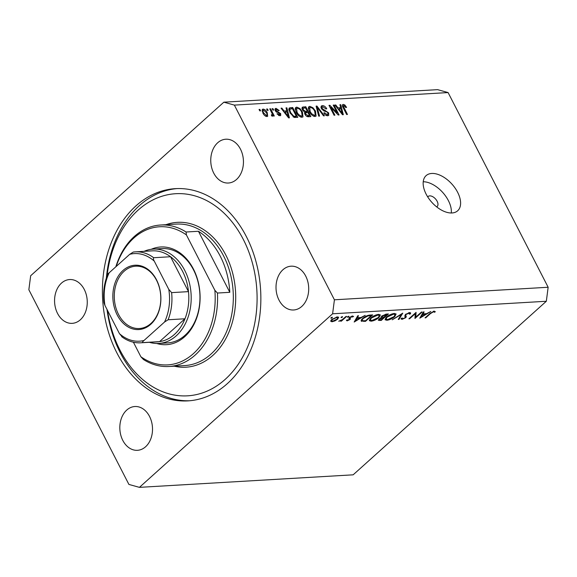 <?xml version="1.0" encoding="UTF-8"?>
<svg xmlns="http://www.w3.org/2000/svg" width="577" height="577" viewBox="0 0 577 577"><rect width="100%" height="100%" fill="white"/><g stroke="black" fill="none" stroke-linecap="round" stroke-linejoin="round"><path stroke-width="0.87" d="M436.659 206.869A6.751 3.873 48.1 0 0 437.142 206.537A6.751 3.873 48.1 0 0 436.407 200.06A6.751 3.873 48.1 0 0 429.728 195.877A6.751 3.873 48.1 0 0 428.12 196.497A6.751 3.873 48.1 0 0 427.737 196.945M452.029 212.963A23.621 13.567 48.1 0 0 457.662 210.785A23.621 13.567 48.1 0 0 455.102 188.095A23.621 13.567 48.1 0 0 431.726 173.461A23.621 13.567 48.1 0 0 426.093 175.639A23.621 13.567 48.1 0 0 428.653 198.322A23.621 13.567 48.1 0 0 452.029 212.963M451.286 212.985A23.621 13.567 48.1 0 0 442.718 192.451A23.621 13.567 48.1 0 0 423.222 181.748M116.9 352.929A106.298 79.121 -93.4 0 0 187.857 400.885A106.298 79.121 -93.4 0 0 253.353 343.236A106.298 79.121 -93.4 0 0 246.372 236.606A106.298 79.121 -93.4 0 0 175.408 188.65A106.298 79.121 -93.4 0 0 109.911 246.3A106.298 79.121 -93.4 0 0 116.9 352.929M122.807 440.417A21.933 16.329 -93.4 0 0 137.449 450.312A21.933 16.329 -93.4 0 0 150.965 438.419A21.933 16.329 -93.4 0 0 149.522 416.414A21.933 16.329 -93.4 0 0 134.881 406.518A21.933 16.329 -93.4 0 0 121.365 418.419A21.933 16.329 -93.4 0 0 122.807 440.417M279.001 300.09A21.933 16.329 -93.4 0 0 293.643 309.986A21.933 16.329 -93.4 0 0 307.159 298.093A21.933 16.329 -93.4 0 0 305.716 276.087A21.933 16.329 -93.4 0 0 291.075 266.192A21.933 16.329 -93.4 0 0 277.559 278.092A21.933 16.329 -93.4 0 0 279.001 300.09M213.742 173.122A21.933 16.329 -93.4 0 0 228.384 183.017A21.933 16.329 -93.4 0 0 241.9 171.124A21.933 16.329 -93.4 0 0 240.458 149.118A21.933 16.329 -93.4 0 0 225.816 139.223A21.933 16.329 -93.4 0 0 212.3 151.116A21.933 16.329 -93.4 0 0 213.742 173.122M57.556 313.448A21.933 16.329 -93.4 0 0 72.197 323.344A21.933 16.329 -93.4 0 0 85.713 311.45A21.933 16.329 -93.4 0 0 84.271 289.445A21.933 16.329 -93.4 0 0 69.629 279.549A21.933 16.329 -93.4 0 0 56.113 291.443A21.933 16.329 -93.4 0 0 57.556 313.448M415.793 317.112L421.441 312.034L422.148 311.998L414.957 318.461L415.267 313.686L409.605 318.771L408.898 318.814L416.089 312.352L415.793 317.112L415.072 315.706M405.321 317.011L404.982 316.434L405.443 314.458L409.641 312.575L410.629 312.885L410.463 313.845L409.432 314.213L408.905 313.239L406.143 314.422L405.718 315.042L406.302 316.795L405.645 317.747L402.032 319.369L401.152 318.403L402.227 317.963L402.847 318.706L404.91 317.819L405.321 317.011L404.859 316.225M409.107 312.64L409.533 313.462L408.653 312.748M405.27 314.624L406.302 316.795L405.22 314.681M401.152 319.095L401.152 318.403M402.227 317.963L402.847 318.706M402.768 313.131L399.003 319.391L398.245 319.442L401.289 314.501L392.245 319.788L402.768 313.131M394.358 313.47L396.125 314.003L394.762 316.593C392.237 318.684 389.605 319.903 386.857 320.264L385.047 319.723L386.446 317.112C388.985 315.02 391.617 313.809 394.358 313.47M378.606 314.393L380.38 314.927L379.01 317.523C376.485 319.608 373.853 320.826 371.112 321.187L369.294 320.646L370.701 318.035C373.232 315.944 375.872 314.732 378.606 314.393M365.212 315.338L354.184 322.024L357.74 315.778L358.512 315.727L357.365 317.732L360.935 317.523L365.212 315.338M332.244 317.191L332.302 317.696L331.047 318.273L330.989 317.768L332.244 317.191L332.302 317.696L332.056 317.22M330.852 317.905L331.047 318.273L330.989 317.768M139.425 487.356L332.604 313.794L334.422 299.795L234.363 105.108L223.847 102.179L30.668 275.741L28.85 289.748L128.909 484.435L139.425 487.356L353.153 474.821L546.332 301.259L332.604 313.794M337.66 319.146L335.006 320.87L331.948 321.778L330.628 321.129L331.703 319.499L337.386 316.888L338.67 317.256L337.66 319.146L337.43 318.699M342.435 316.593L342.493 317.098L341.238 317.675L341.18 317.17L342.435 316.593L342.493 317.098L342.255 316.622M341.05 317.307L341.238 317.675L341.18 317.17M345.933 316.47L346.64 316.427L341.382 321.151L340.675 321.187L341.447 320.495L338.742 321.23L342.233 319.68L345.933 316.47M348.796 316.225L348.854 316.723L347.599 317.3L347.542 316.802L348.796 316.225L348.854 316.723L348.609 316.246M347.412 316.932L347.599 317.3L347.542 316.802M349.936 319.564L347.102 320.891L346.373 320.307L349.2 319.629L348.905 318.172L349.453 317.458L352.655 315.994L353.586 316.535L350.181 317.393L349.878 317.833L350.484 318.85L349.936 319.564L349.063 317.869M346.719 320.148L347.102 320.891L346.373 320.307M347.311 319.874L347.751 320.307M349.482 319.211L349.208 318.778M352.634 317.004L351.826 316.153M349.612 317.321L350.16 318.237M361.166 320.401L361.656 321.367C360.719 320.87 361.072 319.889 362.717 318.425C365.176 316.34 367.686 315.208 370.239 315.042L372.684 314.898L365.486 321.36L361.18 321M381.051 316.924L381.426 317.646L381.743 316.081L386.301 314.097L388.429 313.975L381.238 320.437L378.31 320.264L378.981 319.074L381.426 317.646L381.022 317.364M430.831 311.486L419.804 318.172L423.359 311.926L424.131 311.883L422.984 313.881L426.554 313.672L430.831 311.486M433.486 311.796L430.543 313.527L425.761 317.826L425.054 317.869L429.908 313.499L434.265 311.133L435.332 311.768L434.366 312.287L433.248 311.328M546.332 301.259L548.15 287.252L448.091 92.565L437.575 89.644L223.847 102.179M337.228 112.984L333.189 105.122L334.004 105.072L339.081 114.946L338.209 114.996L330.845 107.322L334.884 115.191L334.069 115.241L328.991 105.367L329.871 105.317L337.228 112.984L336.716 113.445M321.403 108.642L321.346 105.98L322.406 105.62C324.13 105.656 325.579 106.716 326.755 108.801L326.005 108.974L322.932 106.781L322.197 107.026L322.211 108.563L328.652 112.904L328.71 115.414L327.758 115.746C326.214 115.739 324.901 114.801 323.827 112.933L324.577 112.76L327.137 114.592L327.851 114.354L327.823 112.926L327.051 111.945L323.834 110.928L321.403 108.642M318.699 116.143L316.102 106.125L316.946 106.074L324.375 115.811L323.538 115.862L317.162 107.25L319.55 116.092L318.699 116.143M309.856 106.356L312.972 107.769L315.511 111.109L316.066 116.114L315.056 116.489C312.662 116.1 310.751 114.47 309.337 111.599L308.313 108L308.825 106.738L309.856 106.356L308.349 107.711M296.766 107.127L299.881 108.541L302.42 111.88L302.983 116.886L301.966 117.261C299.571 116.871 297.66 115.241 296.246 112.364L295.222 108.772L295.734 107.502L296.766 107.127L295.258 108.476M286.841 110.878L286.012 107.892L286.863 107.841L289.423 117.859L288.623 117.91L281.035 108.18L281.879 108.13L284.086 111.036L286.841 110.878L285.435 112.147M259.773 110.878L259.044 109.471L259.866 109.421L260.588 110.834L259.773 110.878M548.15 287.252L334.422 299.795M448.091 92.565L234.363 105.108M262.874 113.02L262.384 109.37L263.119 109.096C264.865 109.385 266.235 110.582 267.23 112.688L267.678 116.265L266.942 116.54C265.225 116.265 263.869 115.09 262.874 113.02M267.339 110.438L266.61 109.024L267.432 108.981L268.154 110.387L267.339 110.438M271.5 115.371L272.308 114.037L269.784 108.837L270.599 108.793L274.291 115.977L273.476 116.02L272.885 114.873L272.575 116.208L271.601 115.869L271.385 114.823L272.236 114.823L271.522 115.472M272.863 110.113L272.135 108.7L272.95 108.656L273.678 110.063L272.863 110.113M276.52 109.37L276.03 110.546L280.667 113.626L280.71 115.501L279.903 115.775L276.982 113.835L277.739 113.662L279.347 114.751L279.924 113.813L275.308 110.77L275.222 108.627L276.051 108.339L279.189 110.532L278.431 110.712L276.52 109.37L275.114 110.358M278.561 115.465L279.91 114.578L278.799 115.573M289.935 112.803L289.171 108.036L292.69 107.495L297.768 117.369L294.198 117.391L289.935 112.803M302.463 109.911L302.233 107.221L305.781 106.731L310.852 116.604L308.414 116.749C307.087 116.814 305.94 116.027 304.981 114.39L304.793 112.27L302.463 109.911M340.733 107.719L339.903 104.725L340.755 104.675L343.315 114.7L342.514 114.744L334.927 105.021L335.778 104.971L337.978 107.877L340.733 107.719L339.326 108.988M342.356 105.23L343.286 104.394L344.873 105.021L346.568 107.372L345.811 107.553L343.842 105.555L343.409 106.348L347.462 114.455L346.647 114.506L343.2 107.798C342.082 105.944 342.111 104.812 343.286 104.394L342.623 104.632M343.842 105.555L342.781 106.911M259.289 109.94L259.866 109.421M262.03 110.077L263.119 109.096M266.646 113.215L267.23 112.688M265.658 116.208L266.826 115.357L265.802 116.28M263.083 113.417L263.653 112.904L266.437 115.508C267.252 115.083 267.245 114.159 266.415 112.739L263.624 110.128L262.146 111.26M263.624 110.128C262.816 110.56 262.823 111.484 263.653 112.904M266.855 109.493L267.432 108.981M270.022 109.313L270.599 108.793M271.709 115.934L272.885 114.873M272.373 109.176L272.95 108.656M274.912 109.363L276.051 108.339M275.46 111.058L276.03 110.546M275.95 111.729L276.556 111.188M280.04 114.188L280.667 113.626M277.191 114.152L277.739 113.662M286.17 108.462L286.863 107.841M281.36 108.599L281.879 108.13M283.603 111.476L284.086 111.036M287.901 114.967L287.166 112.046L284.951 112.176L288.493 116.857L287.901 114.967M288.089 117.218L288.493 116.857M284.483 112.602L284.951 112.176M288.788 109.053L290.368 107.632M288.803 109.45L289.704 109.399M291.277 108.772L292.69 107.495M296.354 116.265L292.467 108.7L290.036 109.096L289.834 110.337L290.765 112.767L293.758 116.215L296.354 116.265L294.97 117.506M293.917 117.29L294.97 116.345M293.087 116.821L293.758 116.215M290.195 113.28L290.765 112.767M289.142 110.964L289.834 110.337M299.326 109.039L299.881 108.541M301.836 112.4L302.42 111.88M301.403 116.482L301.475 117.239M295.215 108.988L295.936 109.168M301.367 116.107L302.146 115.811L301.598 111.909C300.552 109.781 299.146 108.57 297.364 108.281L296.621 108.555L297.076 112.349L298.569 114.556L301.367 116.107L300.451 116.929M298.035 115.039L298.569 114.556M296.506 112.861L297.076 112.349M301.995 108.678L302.716 108.635M304.36 108L305.781 106.731M304.598 113.28L305.183 113.243M308.053 116.749L309.445 115.501L307.93 112.551L305.723 112.775L304.685 113.691L305.543 112.941M305.146 114.693L305.709 114.181L308.104 115.573L309.445 115.501M305.723 112.775L305.709 114.181M305.86 112.717L307.332 111.397L305.558 107.928L303.199 108.195L302.132 109.154L303.113 108.281M302.716 110.358L303.278 109.854L305.824 111.484L307.332 111.397M303.199 108.195L303.278 109.854M312.417 108.267L312.972 107.769M314.927 111.635L315.511 111.109M314.494 115.71L314.566 116.467M308.306 108.224L309.027 108.404M314.458 115.335L315.237 115.047L314.681 111.145C313.643 109.017 312.236 107.805 310.455 107.51L309.712 107.784L310.166 111.577L311.659 113.792L314.458 115.335L313.535 116.165M311.126 114.268L311.659 113.792M309.597 112.089L310.166 111.577M316.254 106.702L316.946 106.074M316.542 107.812L317.162 107.25M320.949 106.925L322.406 105.62M320.992 107.495L321.526 107.625M321.649 109.067L322.211 108.563M328.032 113.467L328.652 112.904M326.834 115.27L326.964 115.681M324.014 113.265L324.577 112.76M326.221 115.414L327.137 114.592M333.427 105.591L334.004 105.072M330.268 107.841L330.845 107.322M329.251 105.872L329.871 105.317M340.062 105.302L340.755 104.675M335.251 105.44L335.778 104.971M337.495 108.31L337.978 107.877M341.793 111.801L341.057 108.887L338.843 109.017L342.385 113.698L341.793 111.801M341.981 114.058L342.385 113.698M338.374 109.435L338.843 109.017M344.209 105.613L344.873 105.021M331.097 320.12L331.948 321.778M332.417 319.449L331.652 320.906L332.597 321.201L336.961 319.182L337.733 317.776L336.744 317.473L332.417 319.449L332.222 319.067M336.506 317.011L336.744 317.473M341.173 320.74L341.382 321.151M350.001 317.033L350.181 317.393M357.019 317.047L357.365 317.732M357.004 318.374L355.641 320.762L359.817 318.208L357.004 318.374L356.651 317.689M355.288 320.076L355.641 320.762M359.507 317.61L359.817 318.208M365.183 320.762L365.486 321.36M365.522 320.74L371.235 315.605L367.902 315.951L363.423 318.389C362.067 319.608 361.844 320.394 362.745 320.733L365.522 320.74M370.932 314.999L371.235 315.605M361.736 319.427L362.745 320.733M363.221 317.992L363.423 318.389M367.672 315.504L367.902 315.951M378.786 317.083L379.01 317.523M370.694 320.379L371.112 321.187M371.4 317.999L370.297 320.026L371.812 320.523L378.303 317.566L379.377 315.511L377.899 315.056L371.4 317.999L371.206 317.61M377.625 314.523L377.899 315.056M380.928 319.838L381.238 320.437M380.308 319.874L381.267 319.817L383.575 317.747L379.702 319.016L379.32 319.687L380.308 319.874M379.507 318.648L379.702 319.016M382.775 317.141L383.099 317.768M383.265 317.134L383.575 317.747M383.842 317.105L386.987 314.681L382.45 316.037L382.457 317.119L383.842 317.105M381.649 316.167L382.457 317.119M382.262 315.662L382.45 316.037M385.688 314.169L385.977 314.739M386.677 314.076L386.987 314.681M394.538 316.16L394.762 316.593M386.446 319.456L386.857 320.264M387.153 317.076L386.049 319.103L387.564 319.6L394.048 316.643L395.13 314.588L393.651 314.133L387.153 317.076L386.951 316.686M393.37 313.599L393.651 314.133M398.671 318.749L399.003 319.391M409.807 312.568L410.463 313.845M405.948 314.047L406.143 314.422M405.429 314.472L405.718 315.042M405.335 317.134L405.645 317.747M401.462 318.273L402.032 319.369M404.78 316.052L404.982 316.434M415.058 313.282L415.267 313.686M409.396 318.367L409.605 318.771M422.638 313.196L422.984 313.881M422.624 314.523L421.26 316.91L425.437 314.357L422.624 314.523L422.27 313.838M420.907 316.225L421.26 316.91M425.126 313.758L425.437 314.357M425.552 317.422L425.761 317.826M433.803 311.191L434.366 312.287M433.579 311.234L433.897 311.861M151.196 249.307A48.93 36.423 86.6 0 1 193.432 269.055A48.93 36.423 86.6 0 1 194.269 323.776A48.93 36.423 86.6 0 1 156.72 343.481M158.754 343.438L167.525 342.926A47.242 35.161 -93.4 0 0 196.634 317.3A47.242 35.161 -93.4 0 0 193.533 269.906A47.242 35.161 -93.4 0 0 161.993 248.593L153.222 249.113A47.242 35.161 86.6 0 1 184.755 270.425A47.242 35.161 86.6 0 1 187.864 317.819A47.242 35.161 86.6 0 1 158.754 343.438A47.242 35.161 86.6 0 1 149.356 342.298M107.553 310.505A101.235 75.349 -93.4 0 0 119.98 350.16A101.235 75.349 -93.4 0 0 225.138 379.414A101.235 75.349 -93.4 0 0 243.285 239.376A101.235 75.349 -93.4 0 0 164.279 195.567A101.235 75.349 -93.4 0 0 107.026 276.131M189.544 400.763A106.298 79.121 86.6 0 1 120.276 352.735A106.298 79.121 86.6 0 1 106.99 309.416M106.363 278.042A106.298 79.121 86.6 0 1 177.096 188.578M220.291 256.26A70.87 52.745 -93.4 0 0 198.445 231.276L229.812 292.315A70.87 52.745 -93.4 0 0 220.291 256.26M115.833 266.798A70.87 52.745 86.6 0 1 160.608 225.016A70.87 52.745 86.6 0 1 186.068 232.004L198.445 231.276M229.812 292.315L217.435 293.044A70.87 52.745 86.6 0 1 168.91 366.503A70.87 52.745 86.6 0 1 143.457 359.514L140.867 356.745A69.182 51.49 -93.4 0 0 193.36 353.665A69.182 51.49 -93.4 0 0 214.853 290.274L217.435 293.044M186.068 232.004L186.4 234.911A69.182 51.49 -93.4 0 0 116.222 266.444M133.41 342.226L140.867 356.745M186.4 234.911L214.853 290.274M156.49 279.766A32.225 23.989 86.6 0 1 150.712 324.339A32.225 23.989 86.6 0 1 117.239 315.028A32.225 23.989 86.6 0 1 123.016 270.447A32.225 23.989 86.6 0 1 156.49 279.766M118.53 314.436A31.216 23.231 -93.4 0 0 139.367 328.515A31.216 23.231 -93.4 0 0 158.603 311.587A31.216 23.231 -93.4 0 0 156.547 280.278A31.216 23.231 -93.4 0 0 135.71 266.192A31.216 23.231 -93.4 0 0 116.475 283.127A31.216 23.231 -93.4 0 0 118.53 314.436M143.99 340.488C142.771 341.469 142.331 342.175 142.678 342.608A45.554 33.906 86.6 0 1 140.658 342.81L157.528 341.822A45.554 33.906 -93.4 0 0 159.555 341.62L184.972 318.778A45.554 33.906 -93.4 0 0 188.491 291.63A45.554 33.906 -93.4 0 0 182.606 271.414A45.554 33.906 -93.4 0 0 170.554 256.736A45.554 33.906 -93.4 0 0 152.191 250.858L135.321 251.853A45.554 33.906 86.6 0 1 153.684 257.724C153.179 258.518 153.374 259.657 154.275 261.129A43.866 32.651 -93.4 0 0 129.738 254.306L109.19 272.77A43.866 32.651 -93.4 0 0 104.949 305.442L119.453 333.657A43.866 32.651 -93.4 0 0 143.99 340.488L164.539 322.024A43.866 32.651 -93.4 0 0 168.772 289.344L154.275 261.129M144.019 251.341A47.242 35.161 86.6 0 1 153.222 249.113M168.772 289.344L171.621 292.626L188.491 291.63L170.554 256.736L153.684 257.724M142.678 342.608L159.555 341.62A45.554 33.906 -93.4 0 0 184.972 318.778L168.102 319.766L164.539 322.024M129.738 254.306L133.294 252.048A45.554 33.906 86.6 0 1 135.321 251.853L133.294 252.048M107.877 274.89C107.531 274.457 107.971 273.75 109.19 272.77M122.295 336.939L119.453 333.657M104.949 305.442L104.019 302.882C102.894 292.799 104.105 283.35 107.661 274.522M276.65 112.327L277.53 111.541M286.553 115.256L287 114.852M301.922 108.159L303.358 106.868M307.058 116.518L308.104 115.573M304.656 112.537L305.824 111.484M316.953 109.421L317.617 108.829M324.288 111.08L325.132 110.315M340.444 112.097L340.899 111.693M343.402 108.195L343.979 107.675M363.568 320.812L363.899 321.454M370.023 315.056L370.333 315.655M378.966 319.088L379.702 320.523M430.334 313.123L430.543 313.527M168.91 366.503L184.662 365.58A70.87 52.745 -93.4 0 0 228.326 327.152A70.87 52.745 -93.4 0 0 223.667 256.058A70.87 52.745 -93.4 0 0 176.36 224.092L160.608 225.016M165.924 224.705A72.551 54 86.6 0 1 225.823 255.07A72.551 54 86.6 0 1 227.821 334.617A72.551 54 86.6 0 1 174.225 366.193M171.621 292.626A45.554 33.906 86.6 0 1 168.102 319.766M290.036 109.096L288.904 110.113M302.146 115.811L300.761 117.059M296.621 108.555L295.287 109.753M315.237 115.047L313.852 116.287M309.712 107.784L308.378 108.988M322.197 107.026L321.122 107.986M327.851 114.354L326.524 115.544M343.531 105.663L342.608 106.493M331.652 320.906L331.191 320.004M337.733 317.776L337.285 316.903M349.453 319.045L348.948 318.064M352.59 316.78L352.215 316.052M349.907 317.97L349.583 317.343M370.297 320.026L369.77 319.002M379.377 315.511L378.8 314.386M379.32 319.687L378.995 319.059M386.049 319.103L385.523 318.078M395.13 314.588L394.553 313.462M402.241 318.511L402.01 318.057M405.292 316.932L404.729 315.835M121.653 336.658C127.567 341.094 133.907 343.142 140.658 342.81"/></g></svg>

